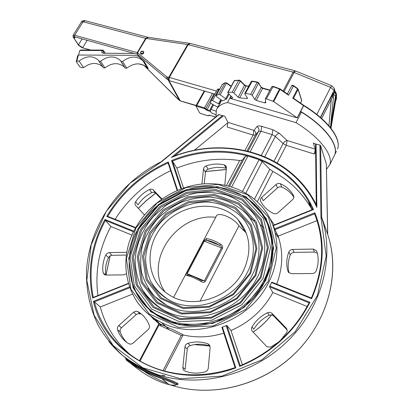 <?xml version="1.0" encoding="UTF-8"?>
<svg xmlns="http://www.w3.org/2000/svg" width="411" height="411" viewBox="0 0 411 411"><rect width="100%" height="100%" fill="white"/><g stroke="black" fill="none" stroke-linecap="round" stroke-linejoin="round"><path stroke-width="0.62" d="M287.705 94.258L288.614 95.239L293.449 85.997L297.538 88.858L297.502 88.493M293.603 98.352L292.724 98.095L303.503 105.591L297.199 117.834L273.736 101.651L280.184 89.023M271.763 86.87L272.858 86.644L279.547 89.053L273.079 101.306L273.736 101.651M273.079 101.306L266.369 98.851L273.171 86.449M265.604 101.363L264.807 102.868L265.768 102.771L265.3 98.923L266.369 98.851M264.807 102.868L256.212 100.407L262.639 88.401L263.004 88.154L270.017 90.05M244.761 93.487L251.219 81.553L251.897 81.378L257.188 82.339L258.704 83.279L261.226 87.486L254.794 99.493L256.212 100.407M254.794 99.493L252.215 95.347L258.689 82.806M258.689 82.801L257.584 82.097L257.188 82.339L250.695 94.402L252.215 95.347M250.695 94.402L245.403 93.379L252.287 81.131M247.309 97.854L246.924 98.568L247.509 98.399L247.427 98.039L244.817 93.908L244.735 93.538L245.403 93.379M246.924 98.568L239.654 97.875L246.05 86.074L248.845 85.94M227.776 92.49L234.183 80.803L238.673 80.381L240.26 81.085L244.535 85.365L238.133 97.16L239.654 97.875M238.133 97.16L233.808 92.917L240.26 81.085L240.116 80.607M240.26 80.638L239.11 80.135L238.673 80.381L232.215 92.198L233.808 92.917M232.215 92.198L228.09 92.367L234.527 80.618L238.935 80.145M232.59 97.664L232.349 98.106L232.626 97.941L232.349 97.35L228.033 93.143L227.751 92.542L228.09 92.367M231.347 96.374L230.232 98.419L297.266 117.88L300.677 111.417C324.69 125.915 338.746 144.523 334.867 154.428L333.691 156.812M232.349 98.106L230.232 98.419M228.49 93.59L225.685 98.717L226.425 99.097L229.112 94.191M225.685 98.717L220.204 94.823L226.569 82.909M222.325 84.419L225.079 82.847L218.714 94.396L220.204 94.823M218.714 94.396L216.124 95.655L222.459 84.183L225.177 82.719M226.425 99.097L222.5 100.926L216.571 96.585L216.124 95.655M220.799 99.58L218.498 103.767L219.222 104.029L221.421 100.022M218.498 103.767L212.513 100.587L218.919 89.038M221.144 101.342L217.794 107.199L211.239 103.593L210.37 102.616L211.275 100.459L212.513 100.587M215.991 111.227L211.069 109.357L213.561 104.831M215.703 114.612L212.097 113.236L210.93 112.295L210.191 109.372L211.069 109.357M298.134 89.161L301.725 100.376L301.607 100.978M221.061 101.245L221.447 100.043L219.222 104.029M217.794 107.199L218.164 106.038M176.596 384.758C178.025 384.655 178.389 384.223 177.691 383.458L177.567 383.35C173.956 381.362 168.361 379.091 160.783 376.533L160.773 376.527C145.155 370.563 133.837 364.644 126.814 358.767M177.691 383.458L176.468 383.879L176.797 384.501L177.634 384.357L176.525 384.737M136.231 366.925L131.063 362.79M125.602 357.853L125.545 358.377C126.172 359.481 135.45 366.381 145.617 371.056C155.379 376.008 171.104 380.607 176.355 383.787L176.468 383.879M130.153 361.161L131.335 362.148M126.018 359.62C127.194 361.783 145.196 373.224 161.739 378.67L161.78 378.685C167.791 380.766 172.24 382.61 175.132 384.218C175.738 385.482 173.781 385.641 169.27 384.706L169.209 384.696C156.622 381.465 143.845 374.4 130.878 363.504M150.349 315.638L153.971 319.686M183.558 188.068L176.9 168.073C197.455 159.961 218.38 157.454 239.675 160.542L242.187 160.182L245.47 156.19L247.931 156.031L259.074 159.648L262.203 161.631L269.863 169.275L272.853 171.469C288.671 179.879 301.289 191.886 310.711 207.504L312.006 209.769M312.74 209.533L313.495 209.553C290.258 156.832 224.108 138.153 171.567 160.598L172.45 161.133L176.9 168.073M224.812 185.13L226.425 167.78L225.88 165.89L224.288 164.893C218.364 163.506 212.328 163.83 206.168 165.859L204.334 167.087L203.532 168.685L201.919 184.041M273.634 213.499C275.185 214.1 276.644 213.848 278.011 212.739L292.653 199.566C293.88 198.338 294.173 197.018 293.531 195.6L292.668 194.105C289.714 189.476 285.614 186.013 280.374 183.722C278.843 183.162 277.404 183.424 276.064 184.513L261.632 197.45C260.415 198.657 260.106 199.962 260.702 201.369L263.127 205.243C265.83 208.767 269.328 211.521 273.634 213.499M159.108 324.053L158.79 323.678C158.086 322.892 160.403 323.847 165.741 326.534L165.885 326.601C172.723 329.524 178.523 332.319 183.285 334.98L181.256 335.391L163.054 370.64M165.885 326.601L159.026 323.621L158.995 325.055L181.256 335.391M148.988 314.559L158.79 323.678M130.2 354.647C115.28 341.49 105.308 325.599 100.279 306.971L132.558 294.117M133.02 343.195L148.119 329.612C149.399 328.338 149.794 326.904 149.306 325.322C146.974 319.29 143.146 314.708 137.824 311.574L135.918 311.173L133.899 311.985L118.774 325.527C117.51 326.781 117.099 328.189 117.541 329.761C119.683 335.766 123.434 340.442 128.782 343.781L130.914 344.202L133.02 343.195M221.904 327.32L235.113 367.645C208.547 376.589 183.111 377.154 158.81 369.34C125.889 358.608 102.272 332.324 94.366 301.874L93.415 301.345C105.267 355.438 171.803 391.842 235.801 367.871L235.097 367.614L221.904 327.32L226.893 325.45L230.997 330.516C249.426 322.465 263.379 309.802 272.853 292.519L269.482 286.827L271.763 282.141L311.389 298.052M276.701 284.119C282.886 267.479 283.354 251.491 278.103 236.145L317.009 220.65M271.378 282.516L311.641 298.679C324.541 268.511 325.615 239.875 314.872 212.775L274.605 228.881L278.103 236.145M274.605 228.881L273.233 225.377M183.285 334.98C196.463 338.012 209.975 337.405 223.815 333.157M210.139 347.5L209.564 345.127L207.827 343.76C201.349 341.52 194.722 341.377 187.95 343.319C186.255 343.925 185.263 345.117 184.976 346.905L182.854 367.306C182.761 369.14 183.512 370.414 185.099 371.133L185.464 371.267C191.814 373.522 198.405 373.707 205.243 371.816C206.99 371.21 207.997 369.982 208.269 368.133L210.139 347.5M162.062 375.171C163.891 375.695 164.852 375.736 164.945 375.294M182.854 367.306L185.166 369.386L187.246 349.119C187.529 347.346 188.51 346.16 190.195 345.564C196.915 343.642 203.496 343.791 209.929 346.021L194.46 344.608M311.641 298.679L311.399 298.052C323.873 268.511 324.937 240.44 314.579 213.843L315.895 217.316M314.872 212.775L314.579 213.843L274.928 229.692M174.233 156.206L171.382 157.485C225.094 134.885 292.504 153.709 316.845 207.355L316.249 204.663L315.54 143.984L319.892 145.068L320.626 145.571L326.349 164.035M218.703 114.648L224.935 116.277L227.864 122.365L227.175 127.03L253.145 135.075L255.467 135.024C256.217 133.138 255.699 131.577 253.906 130.349L253.145 135.075L245.023 150.431M107.708 216.345C122.262 192.41 142.396 174.613 168.104 162.962L168.31 161.97C142.006 173.766 121.471 191.916 106.706 216.417L107.672 216.33L135.779 227.617L107.672 216.33M93.287 297.41C88.082 270.792 92.115 245.131 105.391 220.419L104.975 219.469C91.278 244.668 87.163 270.859 92.619 298.042L93.302 297.472M226.112 325.502L239.644 366.422L240.235 365.713C271.07 352.761 294.029 331.811 309.113 302.866L309.925 302.291L269.652 286.02M242.408 364.783L230.997 330.516M272.853 292.519L307.176 306.503M126.86 252.282L109.023 252.601L107.014 253.448L105.822 254.948C103.12 260.826 102.211 266.739 103.099 272.688L104.466 274.676L105.91 275.031L123.665 274.902L126.336 273.752M105.755 275.026C104.933 269.19 105.838 263.4 108.478 257.651L109.917 255.966L111.653 255.318L126.424 255.072M127.102 342.666C123.988 339.702 121.702 336.157 120.243 332.026C119.796 330.465 120.202 329.062 121.461 327.819L136.462 314.379L138.471 313.572L140.362 313.973L137.824 311.574M280.461 340.421L286.637 332.612C287.484 330.942 287.32 329.417 286.133 328.035L271.784 313.156L269.77 312.324L267.556 312.709C260.98 315.915 255.806 320.621 252.03 326.832C251.172 328.466 251.306 329.966 252.431 331.338L266.975 346.833L270.844 347.033L278.653 342.039M252.03 326.832L253.793 329.247C257.533 323.082 262.665 318.412 269.195 315.237L271.383 314.852L273.387 315.684L287.109 329.92M315.627 151.469L314.338 154.043L315.294 149.172L287.14 140.541C285.537 140.742 284.191 141.754 283.107 143.578L286.277 145.345L287.14 140.541L279.367 133.323L272.961 129.748L261.797 126.372C259.382 125.689 257.795 125.745 257.024 126.542L253.906 130.349L227.864 122.365M194.305 150.334L227.977 122.663M204.221 183.84L205.521 171.7L206.461 170.164L208.069 169.173C214.188 167.164 220.188 166.851 226.071 168.243L226.374 168.33M161.965 198.991L152.918 189.641L151.156 189.101L149.476 189.517C143.763 192.44 139.139 196.53 135.609 201.791C134.793 203.168 134.818 204.395 135.681 205.464L144.502 214.974M135.609 201.791L137.998 204.817C141.497 199.592 146.085 195.528 151.757 192.631L153.431 192.214L155.183 192.754L161.523 199.299M287.88 271.147L288.604 272.452L291.471 273.68L312.273 273.526C314.138 273.413 315.432 272.544 316.162 270.916C318.556 264.36 318.787 257.903 316.85 251.537L316.434 250.669L313.197 249.076L292.668 249.431C290.86 249.554 289.591 250.412 288.866 251.989C286.431 258.334 286.102 264.72 287.88 271.147L288.471 272.293M289.036 272.863C287.602 266.816 288.024 260.836 290.289 254.928C291.009 253.361 292.267 252.513 294.06 252.39L314.441 252.066L317.328 253.243M261.632 197.45L263.204 200.676L277.774 187.621L279.588 186.82L281.802 187.051C286.914 189.296 290.937 192.667 293.87 197.162M201.107 281.535C202.859 282.691 204.298 282.614 205.423 281.299L222.51 248.301C222.983 246.528 222.325 245.136 220.537 244.119C214.799 240.82 210.062 238.976 206.332 238.585L203.609 240.903L186.512 273.382C185.762 274.836 185.885 275.56 186.887 275.565C190.534 276.218 195.276 278.206 201.107 281.535L201.313 280.508M206.332 238.585L206.676 240.307C210.067 240.671 214.372 242.346 219.582 245.341C221.031 246.05 221.673 246.857 221.514 247.766L204.416 280.754L201.411 280.554M187.925 274.928L187.216 273.556L204.324 241.036L206.676 240.307L219.582 245.341L220.537 244.119M201.344 280.502C196.021 277.466 191.66 275.637 188.259 275.016L186.887 275.565M200.023 301.227L238.919 225.845L246.256 232.955M173.612 297.292L216.129 216.535C217.553 210.843 234.63 218.287 238.919 225.845M257.836 276.295C269.046 254.204 266.256 228.418 252.21 212.05C245.12 204.652 236.751 199.037 227.103 195.21C216.993 192.512 206.569 191.803 195.836 193.083C185.202 195.472 175.209 199.628 165.849 205.546L153.498 216.392C142.74 228.917 136.236 244.103 135.121 259.778C135.373 270.191 137.726 280.014 142.18 289.246C147.801 297.847 155.147 304.905 164.225 310.423C194.244 327.454 241.771 310.711 257.836 276.295M252.647 274.214C263.097 253.721 260.363 229.698 247.016 214.676C237.466 204.56 224.447 198.477 210.067 197.131C200.352 197.085 190.802 198.77 181.415 202.186C172.363 206.528 164.272 212.235 157.141 219.32C150.755 227.031 145.936 235.482 142.684 244.673C140.459 254.07 140.11 263.389 141.641 272.627C144.271 281.566 148.69 289.539 154.89 296.547L166.219 304.947C193.668 321.145 237.753 305.979 252.647 274.214M241.545 225.747L243.101 226.41M129.784 287.715L94.366 301.874L100.279 306.971M115.095 219.304C128.9 197.855 147.421 181.667 170.652 170.75M97.921 295.555C94.782 271.527 99.102 248.516 110.878 226.518L132.044 235.143M133.575 231.825L105.391 220.419L110.878 226.518M300.369 111.849L301.427 112.152C324.962 126.588 338.577 144.847 334.77 154.628L333.593 157.012M247.484 272.144C257.152 253.299 254.496 231.116 241.94 217.455C232.903 208.408 221.75 203.275 208.475 202.063C191.023 201.58 173.272 209.163 160.804 222.264C151.854 232.826 146.789 244.658 145.612 257.759C145.725 266.266 147.518 274.317 150.996 281.9C155.404 288.995 161.204 294.887 168.392 299.578C193.268 314.826 233.797 301.212 247.484 272.144M243.523 270.556C230.792 297.507 193.078 309.94 170.185 295.499C145.73 281.371 143.542 246.091 163.66 224.555C183.285 202.618 219.715 199.607 238.097 219.705C250.366 234.188 252.174 251.136 243.523 270.556M165.13 292.041C143.141 261.149 177.095 212.626 215.734 217.291M315.294 149.172L313.31 143.069L315.54 144.004M301.427 112.152L296.023 122.663L227.453 102.534C221.514 103.767 217.815 106.279 216.35 110.081L215.986 116.755M326.452 169.363L329.802 164.698C333.48 155.183 319.676 137.12 296.023 122.663M231.003 96.035L227.453 102.534M140.757 52.074L142.632 51.329C145.453 52.649 139.673 54.946 140.757 52.074M143.758 51.94C143.691 53.8 142.709 54.463 140.819 53.918L140.69 53.692M321.679 118.507L331.302 99.462L330.259 98.517L320.621 117.572M328.939 125.823L331.302 99.462L333.311 93.96L333.038 93.585L330.259 98.517M330.444 127.621L333.419 97.551L333.311 93.96L334.6 92.758L334.503 92.192L333.208 93.395M330.629 127.852L336.275 94.705L334.503 92.192M334.631 92.742L335.006 91.216L334.533 92.167L334.081 90.384L334.241 88.355L331.785 85.75L330.614 87.373L334.081 90.384L320.416 117.392M335.895 96.929L335.525 96.323L335.905 94.093L334.944 91.144M336.357 96.739L336.167 99.837M333.419 97.551L332.237 96.96L331.543 96.097M331.364 120.716L335.525 96.323L333.038 93.585M134.125 53.404L103.341 53.271L101.697 52.346L103.233 53.065L103.536 50.61L102.555 50.08L102.144 50.517L103.675 51.236L104.98 53.276M78.599 55.028L79.78 50.45L102.144 50.517L101.697 52.346M103.089 67.327L102.56 66.664C96.97 62.097 90.656 62.421 83.613 67.645L81.45 67.615L79.919 66.921L76.292 61.727L77.628 55.793L78.414 55.028L135.014 55.331L138.548 56.317L137.351 54.267L168.263 80.13L168.474 79.924L166.923 76.975L166.558 78.486M76.194 61.362L79.051 61.054C86.176 55.773 92.552 55.418 98.183 60.001L99.082 61.229L100.567 61.239C107.99 55.793 114.592 55.531 120.366 60.458L121.06 61.414L122.581 61.429C130.333 55.809 137.166 55.649 143.09 60.956L143.552 61.609L144.323 61.614L148.253 68.421L147.492 68.411L147.03 67.764C141.153 62.477 134.387 62.611 126.727 68.164L125.221 68.144L124.533 67.193C118.8 62.282 112.265 62.518 104.928 67.897L103.454 67.882L99.082 61.229M83.613 67.645L79.051 61.054M102.437 50.08L80.715 50.019L79.78 50.45M180.146 100.89L179.71 100.669L180.167 100.644L168.926 80.525L214.789 94.104M216.494 91.021L169.342 77.443L168.926 80.525L168.484 79.945L168.269 80.14L168.803 80.602M189.872 43.355L187.637 44.542L188.187 44.66L169.342 77.443L166.923 76.975L137.68 52.803L137.356 54.273L137.577 52.69L74.627 35.269L72.988 35.485L73.215 37.396M189.286 43.283L148.515 37.375L146.177 38.48L137.577 52.69M143.706 65.179L139.586 63.931M178.153 99.318L143.675 65.128M196.114 105.457L179.705 100.669L143.686 65.138M179.864 100.618L178.035 99.185M90.785 50.05L82.097 47.717M81.712 47.465L78.938 45.549L73.687 37.766L78.47 45.179M73.687 37.766C73.215 36.923 73.507 36.62 74.576 36.841L137.377 54.314L137.11 54.237L137.217 52.603L145.664 38.372L187.637 44.542L168.793 77.314L168.484 79.945M179.515 100.474L168.263 80.13M75.511 37.103L73.872 37.319L74.17 38.48L75.09 37.005M82.128 38.942L78.465 44.85L82.632 47.727L87.183 40.35M73.05 35.387L81.393 22.014L83.048 21.757L85.303 20.745L147.338 37.134M295.247 70.867L293.084 72.131L294.086 72.47L295.386 70.923L331.687 85.709M138.548 56.317L144.323 61.614M126.727 68.164L122.581 61.429M143.552 61.609L147.492 68.411M104.928 67.897L100.567 61.239M121.06 61.414L125.221 68.144M199.515 112.732L196.052 106.172M196.319 106.413L196.741 105.488L196.057 105.555L196.104 106.264L199.566 112.83L200.619 113.477M196.643 106.254L204.401 108.602L204.503 107.831L196.741 105.488L204.719 91.18M204.401 108.602L205.043 109.049L205.793 108.73L204.503 107.831L212.477 93.431M205.043 109.049L206.969 110.4L207.077 109.629L205.793 108.73L214.008 93.878M210.494 110.662L207.077 109.629L210.643 103.171M206.969 110.4L210.725 111.535M215.6 117.068L209.615 115.239M209.41 115.178L208.413 115.619L209.107 115.167M209.163 115.573L209.153 115.306M208.084 115.763L200.409 113.415L208.141 115.83L209.184 115.532M200.409 113.415L199.777 112.974M211.295 100.428L217.511 89.187L219.397 89.639M231.064 86.49L226.564 83.263L225.079 82.847L226.641 82.888M248.706 86.197L246.05 86.074L244.535 85.365L244.53 84.918L240.312 80.69M269.852 90.358L262.639 88.401L261.226 87.486L258.745 82.894M288.614 95.239L279.547 89.053L279.855 88.853M292.724 98.095L297.538 88.858L298.083 89.48L297.626 88.499M300.677 111.417L303.631 105.673L303.549 105.195L293.531 98.224L298.083 89.48L301.705 100.782L300.518 103.084M291.687 85.755L293.449 85.997L293.418 85.637M303.744 105.324C327.516 119.806 341.613 138.199 337.58 148.921C341.531 138.877 327.582 120.161 303.631 105.673L303.657 105.339M334.867 154.428L336.388 151.346M177.567 383.35L176.355 383.787M108.797 341.407C121.512 357.154 138.24 368.379 158.985 375.084C200.352 388.123 252.914 375.032 287.572 341.145C322.27 307.264 334.862 257.312 321.844 218.277L327.762 234.558C340.411 272.483 328.451 320.637 295.262 353.136C262.11 385.641 211.67 398.053 171.695 385.318L171.428 385.107M133.195 363.37L132.476 362.718M155.918 313.947L156.832 315.386L155.923 313.947M169.25 329.776L161.631 322.594M270.073 230.283L270.633 230.936M245.182 197.059C250.818 200.625 255.734 205.007 259.922 210.201C274.733 228.29 277.538 256.212 265.444 280.251C247.956 317.97 196.237 336.758 162.91 318.823C146.609 310.295 136.108 297.513 131.412 280.472M278.828 238.323L275.206 232.796M268.732 225.367L267.684 224.37M156.072 319.563L161.554 326.139M137.885 228.876L128.751 258.391L133.123 287.972L150.945 311.892L179.401 324.865L212.903 323.442L244.098 307.407L265.896 280.251L273.608 248.223L266.174 218.38L245.958 196.638L217.573 186.656L186.558 189.625L158.394 204.591L137.885 228.876M135.882 228.069L157.069 203.003L186.147 187.539L218.184 184.447L247.535 194.727L268.486 217.172L276.233 248.044L268.291 281.211L245.721 309.355L213.396 325.954L178.703 327.392L149.275 313.922L130.888 289.144L126.413 258.555L135.882 228.069M262.876 214.218L261.679 213.175M271.543 314.872C266.328 321.53 260.194 327.274 253.14 332.103M157.901 323L154.628 318.659M150.375 311.425L149.691 310.012M274.307 224.874L269.637 217.958M181.605 188.762L172.45 161.133C221.246 140.788 281.658 155.199 308.08 200.594L312.72 209.482L308.08 200.594L310.711 207.504M239.675 160.542L226.487 185.489M228.557 185.998L242.187 160.182M245.47 156.19L229.6 186.281M231.681 186.892L247.931 156.031M259.074 159.648L242.557 191.326M245.829 193.129L262.203 161.631M269.863 169.275L254.445 199.191M257.307 201.734L272.853 171.469M158.898 323.765L139.447 360.699M164.523 371.041L183.136 334.955M269.025 281.689C281.581 256.649 278.781 227.637 263.615 208.654C248.388 189.363 222.366 180.578 197.039 184.688C171.68 188.921 148.124 205.536 135.553 228.028C116.164 261.185 126.347 306.169 161.826 322.686C196.9 341.032 250.792 321.135 269.025 281.689M136.755 301.258C143.018 310.433 151.376 317.58 161.826 322.686L165.741 326.534M315.54 143.984L316.249 204.663L313.732 199.936C286.976 152.193 224.725 136.226 173.863 156.242M316.845 207.355L316.085 143.912M174.464 156.021L223.183 116.01M222.474 115.532L171.382 157.485M319.892 145.068L320.924 217.111L326.19 256.002L317.426 295.494L295.17 331.734L261.894 359.872L221.894 376.152L180.475 378.701L142.828 367.804L113.138 345.548L94.088 315.175L86.824 280.369L91.221 244.725L106.208 211.439L130.092 183.219L161.662 161.677L219.114 114.51M239.644 366.422C271.229 353.326 294.656 331.949 309.925 302.291M235.801 367.871L222.382 326.935M129.496 286.914L93.415 301.345M92.619 298.042L128.448 283.688M133.904 231.157L104.975 219.469M106.706 216.417L135.563 228.002M177.609 190.344L168.31 161.97M171.567 160.598L180.963 188.998M273.33 225.644L313.495 209.553M320.924 217.111L321.69 217.337L320.626 145.571M321.109 218.205L321.844 218.277L321.69 217.337L327.767 234.573M160.727 162.283L160.655 162.032C119.139 183.013 89.125 225.629 86.526 270.736C85.976 289.986 89.999 308.918 98.64 326.113C105.216 337.19 113.415 347.146 123.249 355.972C133.929 364.002 145.838 370.373 158.985 375.084L160.783 376.533C150.154 372.536 141.543 368.518 134.947 364.47L126.352 358.423M161.662 161.677L160.655 162.032M311.466 205.315L308.497 201.683M135.697 364.721L136.457 365.374M139.884 368.143C148.124 374.513 157.341 379.569 167.529 383.309M160.146 376.019L156.899 374.416M327.613 233.715L326.349 163.963M226.271 169.46L205.592 171.495M155.61 193.144L146.599 200.316L138.281 208.264M110.071 255.868L105.966 275.031M168.109 162.956L177.141 190.55L168.078 162.89M240.224 365.682L226.893 325.45M269.482 286.827L309.087 302.856M105.822 254.948L108.478 257.651M111.951 255.298L109.321 252.585M105.509 275.01L103.099 272.688M117.541 329.761L120.243 332.026M121.461 327.819L118.774 325.527M133.647 312.19L136.216 314.585M184.976 346.905L187.246 349.119M190.195 345.564L187.95 343.319M207.827 343.76L209.929 346.021M286.133 328.035L286.965 329.375M267.556 312.709L269.195 315.237M273.7 315.972L272.097 313.444M247.083 150.899L255.467 135.024L258.611 131.284L260.995 131.212L272.128 134.618L272.961 129.748M277.22 162.967L286.277 145.345L314.338 154.043M261.797 126.372L260.995 131.212L250.212 151.69M248.126 151.156L258.611 131.284C259.372 129.367 258.843 127.79 257.024 126.542M279.367 133.323C277.764 133.544 276.418 134.567 275.319 136.401L283.107 143.578L274.039 161.163M261.339 155.307L272.128 134.618L275.319 136.401L264.771 156.694M203.486 168.972L205.408 172.266M208.069 169.173L206.168 165.859M224.288 164.893L226.071 168.243M149.476 189.517L151.757 192.631M155.502 193.031L153.241 189.918M288.866 251.989L290.289 254.928M313.197 249.076L314.441 252.066M294.06 252.39L292.668 249.431M281.802 187.051L280.374 183.722M276.064 184.513L277.523 187.832M293.531 195.6L293.757 196.145M138.959 228.639L158.872 205.048L186.234 190.509L216.345 187.642L243.872 197.347L263.436 218.452L270.582 247.376L263.066 278.391L241.935 304.679L211.722 320.22L179.273 321.638L151.685 309.123L134.376 285.974L130.107 257.291L138.959 228.639M162.443 317.688C190.046 331.687 230.062 322.861 252.986 296.526C276.089 270.315 277.718 232.4 259.017 209.595C244.653 193.139 226.055 185.51 203.219 186.702C190.565 188.094 180.213 190.55 164.261 200.373C153.524 207.992 144.867 217.383 138.291 228.552C120.094 259.829 129.599 301.895 162.443 317.688L164.184 319.434M261.083 277.595L268.398 247.53L261.504 219.459L242.547 198.95L215.832 189.492L186.579 192.261L159.987 206.384L140.644 229.312L132.065 257.152L136.246 284.993L153.077 307.433L179.854 319.537L211.311 318.135L240.589 303.066L261.083 277.595M158.173 316.223L157.233 314.785M271.075 233.376L271.373 233.756M186.512 273.382L205.423 281.299M222.51 248.301L203.609 240.903M260.194 277.42L240.05 302.455L211.275 317.266L180.352 318.653L154.012 306.765L137.438 284.705L133.303 257.317L141.728 229.913L160.763 207.344L186.938 193.447L215.729 190.735L242.012 200.059L260.641 220.255L267.402 247.864L260.194 277.42M255.863 275.504L262.65 247.936L256.413 222.12L239.058 203.188L214.475 194.393L187.488 196.9L162.941 209.923L145.104 231.1L137.253 256.788L141.194 282.403L156.755 302.974L181.385 314.004L210.237 312.653L237.06 298.833L255.863 275.504M254.99 275.334L236.531 298.227L210.201 311.795L181.878 313.131L157.685 302.316L142.381 282.121L138.486 256.952L146.188 231.701L163.717 210.884L187.848 198.087L214.372 195.636L238.519 204.293L255.555 222.911L261.663 248.27L254.99 275.334M250.684 273.428L256.926 248.342L251.332 224.781L235.554 207.432L213.114 199.32L188.408 201.57L165.91 213.489L149.589 232.898L142.458 256.418L146.141 279.814L160.424 298.53L182.905 308.502L209.168 307.217L233.556 294.63L250.684 273.428M249.821 273.258L233.032 294.035L209.137 306.37L183.398 307.634L161.348 297.872L147.333 279.531L143.696 256.582L150.683 233.505L166.691 214.455L188.767 202.762L213.011 200.568L235.02 208.536L250.479 225.572L255.95 248.676L249.821 273.258M272.015 236.793L270.962 235.375M264.016 227.843L260.029 224.555M254.363 220.794L250.016 218.498M159.833 316.316L160.871 317.77M240.831 223.003L239.762 222.623M245.285 230.602L243.893 229.852M140.577 52.212L140.603 53.543C142.704 54.35 143.716 53.749 143.634 51.735L142.92 51.277M336.09 98.306L336.27 99.015L335.818 99.914M336.28 93.6L336.496 95.912M334.349 88.781L334.95 91.17L336.136 93.03L336.486 95.547L336.121 98.126M336.111 97.772L330.927 128.232M76.867 61.034L78.414 55.028M105.237 53.276L103.639 50.774M78.938 45.549L81.928 47.666L90.286 50.044M74.576 36.841L74.627 35.269L83.048 21.757L145.664 38.372L147.893 37.278M196.006 105.684L180.593 101.029M284.022 91.612L294.086 72.47L330.614 87.373L316.86 114.448M294.574 70.666L190.283 43.474L188.187 44.66L293.084 72.131L283.153 91.006M209.101 115.101L215.554 117.104M196.078 105.519L204.164 91.021M217.537 89.141L218.929 88.992L219.572 89.331M226.672 82.909L231.234 86.182M234.213 80.746L234.784 80.386M246.343 85.827L244.586 84.969M251.255 81.491L252.19 81.116M252.292 81.137L257.486 82.082M262.927 88.134L261.268 87.101M271.815 86.67L273.099 86.356M273.14 86.372L279.793 88.761M279.829 88.776L280.271 89.002M280.302 89.028L287.921 94.325M271.779 86.731L265.326 98.866M222.341 84.306L216.037 95.727M212.893 104.471L210.211 109.336M300.559 103.115L301.751 100.459M291.718 85.694C291.892 85.159 292.488 85.134 293.505 85.611M293.541 85.637L297.595 88.473M287.392 93.955L291.687 85.76M176.802 384.506L175.872 384.999C175.394 384.722 177.29 385.924 169.209 384.696M125.545 358.387L126.891 360.442C128.895 362.425 140.516 370.856 161.78 378.685M169.27 384.706L161.734 378.67M162.91 318.823C184.467 329.494 213.746 327.279 236.638 312.355C243.014 307.906 248.83 302.845 254.075 297.174L262.865 284.946L270.911 265.46L273.007 245.403L269.164 226.482L259.922 210.201M314.574 213.828C324.926 240.404 323.863 268.47 311.384 298.021L271.769 282.141M161.477 161.497L218.703 114.52M271.584 314.883C266.369 321.551 260.23 327.3 253.166 332.134M209.995 346.062L194.429 344.613M329.519 240.507C339.609 278.458 325.866 324.839 292.704 355.623C259.541 386.391 210.643 397.709 171.695 385.318M326.355 164.004L327.711 234.383M205.562 171.577L226.266 169.527M138.337 208.331L146.66 200.383L155.677 193.211M106.017 275.031L110.153 255.822M312.761 209.466L273.207 225.315M128.35 283.359L93.194 297.446M235.097 367.614C208.526 376.568 183.095 377.144 158.81 369.34M240.194 365.698C271.049 352.73 294.019 331.764 309.113 302.804M140.187 313.881L137.644 311.476M208.218 343.93L209.867 345.702M273.387 315.684L271.784 313.156M225.88 165.89L226.307 166.691M155.379 192.913L153.113 189.8M317.03 252.123L316.434 250.669M293.875 197.049L292.668 194.105M152.394 284.32C156.35 290.659 161.682 295.745 168.392 299.578M148.073 288.085C152.568 295.144 158.615 300.765 166.219 304.947M143.829 291.964C148.885 299.753 155.687 305.902 164.225 310.423M158.995 325.05L140.048 361.043M244.478 230.879L238.097 219.705M334.77 154.628L329.802 164.698M140.819 53.918L140.557 52.105C141.425 50.979 142.453 50.856 143.634 51.735M330.989 128.309L336.506 95.855L336.475 94.35M143.809 65.282L138.846 63.864M335.659 100.839L336.255 99.657L336.522 97.366M84.779 20.607C82.806 20.612 81.702 21.043 81.46 21.911M147.03 67.764L143.09 60.956M124.533 67.193L120.366 60.458M102.56 66.664L98.183 60.001"/></g></svg>
